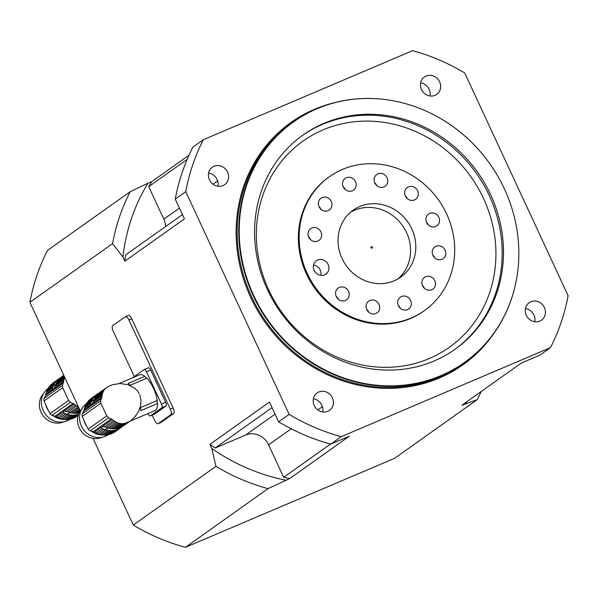 <?xml version="1.0" encoding="UTF-8"?>
<svg xmlns="http://www.w3.org/2000/svg" width="598" height="598" viewBox="0 0 598 598"><rect width="100%" height="100%" fill="white"/><g stroke="black" fill="none" stroke-linecap="round" stroke-linejoin="round"><path stroke-width="0.9" d="M135.275 416.387L131.635 419.871M132.158 419.407L130.192 421.052M129.759 421.328L122.941 426.172A20.511 18.874 54.6 0 0 123.846 425.567L131.321 420.252L121.558 426.942A20.511 18.874 54.6 0 1 119.578 427.787A2.796 2.571 54.6 0 0 118.12 428.205M124.915 423.377L123.33 423.653L116.356 428.602A20.511 18.874 54.6 0 0 118.06 428.25L124.885 423.406L128.794 421.732M122.941 426.172A2.796 2.571 54.6 0 0 122.441 426.314M126.335 422.988L119.578 427.787M123.33 423.653L121.917 423.698L114.756 428.781A2.796 2.571 54.6 0 1 116.356 428.602M121.917 423.698L120.407 423.556L113.007 428.811A20.511 18.874 54.6 0 0 114.756 428.781M120.407 423.556L119.032 423.264L111.378 428.699A2.796 2.571 54.6 0 1 113.007 428.811M119.032 423.264L117.574 422.779L109.621 428.422A20.511 18.874 54.6 0 0 111.378 428.699M117.574 422.779L116.244 422.173L108.014 428.019A2.796 2.571 54.6 0 1 109.621 428.422M116.244 422.173L114.838 421.373L106.272 427.458L107.558 427.884A20.511 18.874 54.6 0 0 108.014 428.019M107.573 434.843A20.511 18.874 54.6 0 0 109.27 434.492L115.436 430.112A20.511 18.874 -125.4 0 1 113.732 430.463L107.573 434.843A2.796 2.571 54.6 0 0 105.973 435.023L112.132 430.642A20.511 18.874 -125.4 0 1 110.383 430.68L104.216 435.052A2.796 2.571 54.6 0 0 102.587 434.94L108.754 430.567A20.511 18.874 -125.4 0 1 106.997 430.283L100.83 434.664A2.796 2.571 54.6 0 0 99.223 434.26L105.39 429.887A20.511 18.874 -125.4 0 1 104.934 429.745L102.333 428.489L101.241 427.346L101.339 426.434L104.575 426.897L113.575 420.506L114.838 421.373M104.575 426.897L106.272 427.458M113.575 420.506L112.304 419.49L102.609 426.374M118.83 383.669L139.618 374.826A19.457 7.475 66.9 0 1 144.866 376.321L128.129 383.445A19.457 7.475 66.9 0 1 130.14 385.284L146.876 378.16A19.457 7.475 66.9 0 1 157.229 400.466L140.485 407.589A19.457 7.475 66.9 0 1 140.762 410.662L157.498 403.538A19.457 7.475 66.9 0 1 154.86 410.632L129.96 421.224M139.192 393.626L137.226 390.658L134.632 388.124L127.979 384.671L120.22 383.55L112.663 384.626M103.962 390.442L104.583 389.47L97.182 394.725A2.796 2.571 54.6 0 1 96.442 395.771M103.17 391.75L103.835 390.524L96.181 395.958A20.511 18.874 54.6 0 0 95.217 397.393L103.17 391.75L102.684 392.961L94.447 398.806A20.511 18.874 54.6 0 0 94.252 399.225L92.249 404.046L90.874 405.018L90.821 403.687L84.468 408.195A20.511 18.874 54.6 0 0 84.079 409.839A4.926 4.53 54.6 0 1 83.698 411.005L82.352 413.749A3.282 3.02 54.6 0 0 82.285 416.365A114.921 105.719 54.6 0 0 88.183 429.08A3.282 3.02 54.6 0 0 90.261 430.784L93.288 431.666A4.926 4.53 54.6 0 1 94.447 432.167A20.511 18.874 54.6 0 0 95.979 432.997A2.796 2.571 54.6 0 1 97.511 433.677A20.511 18.874 54.6 0 0 99.223 434.26M104.583 389.47L98.386 393.499A20.511 18.874 54.6 0 0 97.182 394.725M106.055 388.147L99.597 392.482A2.796 2.571 54.6 0 1 99.373 392.804M108.373 386.495L100.098 392.116A20.511 18.874 54.6 0 0 99.597 392.482M112.686 384.611L108.806 386.256M112.304 419.49L108.567 417.785L106.758 415.887L100.86 403.179L100.658 400.75L102.064 395.704L93.064 402.095M93.729 400.436L102.295 394.351L102.064 395.704M102.295 394.351L102.684 392.961M94.447 398.806A2.796 2.571 54.6 0 0 95.217 397.393M135.141 416.492L138.721 411.215L140.635 405.75L141.016 400.077L139.782 394.889M87.652 402.013A2.796 2.571 54.6 0 0 88.392 400.966L94.559 396.586A2.796 2.571 -125.4 0 1 93.557 397.82L87.39 402.2A20.511 18.874 54.6 0 0 86.426 403.635A2.796 2.571 54.6 0 1 85.663 405.048A20.511 18.874 54.6 0 0 84.968 406.655A2.796 2.571 54.6 0 1 84.468 408.195M94.559 396.586A20.511 18.874 -125.4 0 1 95.762 395.368L89.595 399.741A20.511 18.874 54.6 0 0 88.392 400.966M90.582 399.045A2.796 2.571 54.6 0 0 90.806 398.724L96.973 394.351A2.796 2.571 -125.4 0 1 95.762 395.368M96.973 394.351A20.511 18.874 -125.4 0 1 97.474 393.977A20.511 18.874 -125.4 0 1 98.378 393.379A2.796 2.571 -125.4 0 0 98.655 393.312M97.474 393.977L91.307 398.358A20.511 18.874 54.6 0 0 90.806 398.724M122.665 426.239L121.947 426.748M118.935 428.803A20.511 18.874 -125.4 0 1 116.954 429.648L110.794 434.028A20.511 18.874 54.6 0 0 112.768 433.184L118.935 428.803A2.796 2.571 -125.4 0 1 120.31 428.033A20.511 18.874 -125.4 0 0 121.222 427.428A20.511 18.874 -125.4 0 0 121.723 427.062A2.796 2.571 -125.4 0 1 122.209 426.479M120.31 428.033L114.151 432.414A20.511 18.874 54.6 0 0 115.055 431.808L121.222 427.428M114.151 432.414A2.796 2.571 54.6 0 0 113.65 432.556M110.794 434.028A2.796 2.571 54.6 0 0 109.329 434.447M115.436 430.112A2.796 2.571 -125.4 0 1 116.954 429.648M112.132 430.642A2.796 2.571 -125.4 0 1 113.732 430.463M104.216 435.052A20.511 18.874 54.6 0 0 105.973 435.023M108.754 430.567A2.796 2.571 -125.4 0 1 110.383 430.68M100.83 434.664A20.511 18.874 54.6 0 0 102.587 434.94M105.39 429.887A2.796 2.571 -125.4 0 1 106.997 430.283M103.708 429.274L97.511 433.677M102.333 428.489L95.979 432.997M91.255 405.332L90.874 405.018L84.079 409.839M90.821 403.687L91.165 402.252L84.968 406.655M91.165 402.252L91.629 401.086A20.511 18.874 -125.4 0 1 91.823 400.667L85.663 405.048M91.823 400.667A2.796 2.571 -125.4 0 0 92.593 399.255L86.426 403.635M92.593 399.255A20.511 18.874 -125.4 0 1 93.557 397.82M84.273 408.927A18.882 17.372 54.6 0 0 83.623 411.155M83.862 420.155A18.882 17.372 54.6 0 0 86.889 426.591M91.195 431.053A18.882 17.372 54.6 0 0 103.753 434.918M101.862 437.302A17.648 16.236 -125.4 0 1 81.022 430.822A17.648 16.236 -125.4 0 1 81.769 409.01M86.374 403.859A18.882 17.372 54.6 0 0 83.189 429.162A18.882 17.372 54.6 0 0 108.096 434.753M161.789 407.769A3.282 1.263 -113.1 0 0 161.46 404.054L165.646 402.275A3.282 1.263 66.9 0 1 165.975 405.99L161.789 407.769L150.404 415.849L154.59 414.07A3.282 1.263 66.9 0 1 154.493 414.122A3.282 1.263 66.9 0 1 154.396 414.152M165.975 405.99L154.59 414.07M154.493 414.122L150.307 415.902A3.282 1.263 -113.1 0 1 147.975 413.629L147.953 413.569M161.46 404.054L146.503 371.829A3.282 1.263 -113.1 0 0 144.17 369.557A3.282 1.263 -113.1 0 0 144.081 369.609L132.689 377.689A3.282 1.263 -113.1 0 0 132.547 377.839M165.646 402.275L150.689 370.05L146.503 371.829M146.876 378.16A4.104 1.577 66.9 0 1 144.866 376.321M157.229 400.466A4.104 1.577 -113.1 0 0 157.498 403.538M144.275 369.527L148.259 367.822A3.282 1.263 66.9 0 1 148.356 367.77A3.282 1.263 66.9 0 1 150.689 370.05M79.467 412.224L78.189 413.136A20.511 18.874 54.6 0 0 79.093 412.971M80.222 410.736L76.589 413.315A2.796 2.571 54.6 0 1 78.189 413.136M79.796 409.824L74.832 413.353A20.511 18.874 54.6 0 0 76.589 413.315M79.355 408.868L73.203 413.24A2.796 2.571 54.6 0 1 74.832 413.353M78.824 407.724L71.446 412.956A20.511 18.874 54.6 0 0 73.203 413.24M78.368 406.737L69.839 412.56A2.796 2.571 54.6 0 1 71.446 412.956M78.069 406.715L76.664 405.915L68.097 411.992L69.383 412.418A20.511 18.874 54.6 0 0 69.839 412.56M69.398 419.377A20.511 18.874 54.6 0 0 71.095 419.026L77.262 414.653A20.511 18.874 -125.4 0 1 75.565 414.997L69.398 419.377A2.796 2.571 54.6 0 0 67.798 419.557L73.965 415.176A20.511 18.874 -125.4 0 1 72.209 415.214L66.042 419.594A2.796 2.571 54.6 0 0 64.412 419.482L70.579 415.102A20.511 18.874 -125.4 0 1 68.822 414.825L62.655 419.198A2.796 2.571 54.6 0 0 61.048 418.802L67.215 414.421A20.511 18.874 -125.4 0 1 66.759 414.279L64.158 413.024L63.067 411.887L63.164 410.976L66.4 411.431L75.4 405.04L76.664 405.915M66.4 411.431L68.097 411.992M75.4 405.04L74.13 404.024L64.434 410.908M63.979 375.731L59.008 379.259A2.796 2.571 54.6 0 1 58.268 380.306M64.158 376.127L58.006 380.492A20.511 18.874 54.6 0 0 57.042 381.935L64.42 376.695M63.844 375.454L60.211 378.041A20.511 18.874 54.6 0 0 59.008 379.259M63.792 375.342L61.422 377.024A2.796 2.571 54.6 0 1 61.198 377.338M63.784 375.327L61.923 376.658A20.511 18.874 54.6 0 0 61.422 377.024M74.13 404.024L70.392 402.319L68.583 400.428L62.685 387.713L62.484 385.284L63.889 380.238L54.889 386.629L54.074 388.58L52.699 389.56L52.646 388.222L46.293 392.737A20.511 18.874 54.6 0 0 45.911 394.381A4.926 4.53 54.6 0 1 45.523 395.547L44.177 398.283A3.282 3.02 54.6 0 0 44.11 400.899A114.921 105.719 54.6 0 0 50.008 413.614A3.282 3.02 54.6 0 0 52.086 415.318L55.113 416.201A4.926 4.53 54.6 0 1 56.272 416.709A20.511 18.874 54.6 0 0 57.804 417.539A2.796 2.571 54.6 0 1 59.337 418.211A20.511 18.874 54.6 0 0 61.048 418.802M64.121 378.885L64.509 377.495L56.279 383.34A20.511 18.874 54.6 0 0 56.077 383.759L55.554 384.97L64.121 378.885L63.889 380.238M55.554 384.97L54.889 386.629M56.279 383.34A2.796 2.571 54.6 0 0 57.042 381.935M49.477 386.547A2.796 2.571 54.6 0 0 50.217 385.501L56.384 381.128A2.796 2.571 -125.4 0 1 55.382 382.361L49.215 386.734A20.511 18.874 54.6 0 0 48.251 388.177A2.796 2.571 54.6 0 1 47.489 389.582A20.511 18.874 54.6 0 0 46.794 391.189A2.796 2.571 54.6 0 1 46.293 392.737M56.384 381.128A20.511 18.874 -125.4 0 1 57.587 379.902L51.421 384.282A20.511 18.874 54.6 0 0 50.217 385.501M52.407 383.58A2.796 2.571 54.6 0 0 52.631 383.266L58.798 378.885A2.796 2.571 -125.4 0 1 57.587 379.902M58.798 378.885A20.511 18.874 -125.4 0 1 59.299 378.519A20.511 18.874 -125.4 0 1 60.204 377.914A2.796 2.571 -125.4 0 0 60.48 377.846M59.299 378.519L53.132 382.892A20.511 18.874 54.6 0 0 52.631 383.266M78.189 415.378L75.976 416.948A20.511 18.874 54.6 0 0 76.88 416.35L78.174 415.431M75.976 416.948A2.796 2.571 54.6 0 0 75.475 417.098M78.271 415.109L74.593 417.725A20.511 18.874 54.6 0 1 72.62 418.563A2.796 2.571 54.6 0 0 71.155 418.981M78.51 414.377L72.62 418.563M77.262 414.653A2.796 2.571 -125.4 0 1 77.292 414.623A2.796 2.571 -125.4 0 1 78.585 414.19M73.965 415.176A2.796 2.571 -125.4 0 1 75.565 414.997M66.042 419.594A20.511 18.874 54.6 0 0 67.798 419.557M70.579 415.102A2.796 2.571 -125.4 0 1 72.209 415.214M62.655 419.198A20.511 18.874 54.6 0 0 64.412 419.482M67.215 414.421A2.796 2.571 -125.4 0 1 68.822 414.825M65.541 413.816L59.337 418.211M64.158 413.024L57.804 417.539M53.08 389.874L52.699 389.56L45.911 394.381M52.646 388.222L52.99 386.786L46.794 391.189M52.99 386.786L53.454 385.628A20.511 18.874 -125.4 0 1 53.656 385.202L47.489 389.582M53.656 385.202A2.796 2.571 -125.4 0 0 54.418 383.796L48.251 388.177M54.418 383.796A20.511 18.874 -125.4 0 1 55.382 382.361M46.098 393.469A18.882 17.372 54.6 0 0 45.448 395.697M45.687 404.689A18.882 17.372 54.6 0 0 48.715 411.132M53.02 415.595A18.882 17.372 54.6 0 0 65.578 419.452M63.687 421.837A17.648 16.236 -125.4 0 1 42.847 415.356A17.648 16.236 -125.4 0 1 43.594 393.551M48.199 388.401A18.882 17.372 54.6 0 0 45.014 413.696A18.882 17.372 54.6 0 0 69.921 419.288M481.151 391.57A205.241 188.811 -125.4 0 1 477.256 399.614L394.605 458.3L185.387 547.334L268.039 488.648A205.241 188.811 -125.4 0 1 215.938 466.365L133.287 525.051L93.071 438.416M477.256 399.614L461.85 405.28L521.411 362.986L539.964 355.085L550.459 347.632L341.241 436.667L330.746 444.12L349.307 436.219L289.746 478.512L268.039 488.648M330.746 444.12A205.241 188.811 -125.4 0 1 278.646 421.837L289.14 414.384A205.241 188.811 54.6 0 0 341.241 436.667M332.361 397.797A10.674 9.815 54.6 0 0 317.119 392.953A10.674 9.815 54.6 0 0 315.288 407.335A10.674 9.815 54.6 0 0 329.476 410.355A10.674 9.815 54.6 0 0 332.361 397.797M322.711 411.947A10.674 9.815 54.6 0 0 321.866 405.25A10.674 9.815 54.6 0 0 313.382 398.806M550.459 347.632A205.241 188.811 54.6 0 0 568.1 295.674L464.713 72.949A205.241 188.811 54.6 0 0 412.613 50.666L203.395 139.7L192.9 147.153A205.241 188.811 -125.4 0 0 175.259 199.112L185.754 191.659L289.14 414.384M526.277 315.273A10.674 9.815 54.6 0 0 541.519 320.117A10.674 9.815 54.6 0 0 544.412 307.559A10.674 9.815 54.6 0 0 529.163 302.715A10.674 9.815 54.6 0 0 526.277 315.273M534.762 321.717A10.674 9.815 54.6 0 0 525.433 308.568M130.192 191.681L47.541 250.368A205.241 188.811 -125.4 0 0 29.9 302.326L112.551 243.64A205.241 188.811 -125.4 0 1 130.192 191.681L147.975 183.212A195.389 179.751 54.6 0 0 122.934 256.983L112.551 243.64M189.005 155.196L151.899 181.545L147.975 183.212M435.038 95.329A10.674 9.815 54.6 0 0 436.742 94.379A10.674 9.815 54.6 0 0 439.627 81.821A10.674 9.815 54.6 0 0 424.378 76.978A10.674 9.815 54.6 0 0 421.979 90.477A10.674 9.815 54.6 0 0 435.038 95.329M429.977 95.979A10.674 9.815 54.6 0 0 420.648 82.838M160.72 422.569A4.926 1.891 -113.1 0 0 160.877 422.524A4.926 1.891 -113.1 0 0 161.012 422.442L173.607 413.502A4.926 1.891 -113.1 0 0 173.114 407.933L131.762 318.839A4.926 1.891 -113.1 0 0 128.256 315.423A4.926 1.891 -113.1 0 0 128.114 315.505M175.259 199.112L184.431 218.868L124.87 261.162L122.934 256.983M80.289 410.871L29.9 302.326M215.938 466.365L211.849 448.545L209.913 444.374L269.474 402.08L278.646 421.837M203.395 139.7A205.241 188.811 54.6 0 0 185.754 191.659M227.576 172.06A10.674 9.815 54.6 0 0 212.335 167.216A10.674 9.815 54.6 0 0 210.503 181.598A10.674 9.815 54.6 0 0 224.691 184.618A10.674 9.815 54.6 0 0 227.576 172.06M217.934 186.21A10.674 9.815 54.6 0 0 217.081 179.512A10.674 9.815 54.6 0 0 208.597 173.069M504.368 188.833A147.549 135.746 54.6 0 0 382.212 99.208A147.549 135.746 54.6 0 0 239.82 217.627A147.549 135.746 54.6 0 0 356.318 381.696A147.549 135.746 54.6 0 0 515.05 286.293A147.549 135.746 54.6 0 0 504.368 188.833M267.441 289.656A131.351 120.841 -125.4 0 1 302.977 135.073A131.351 120.841 -125.4 0 1 477.555 172.209A131.351 120.841 -125.4 0 1 455.078 349.277A131.351 120.841 -125.4 0 1 267.441 289.656M515.02 286.42A147.773 135.948 -125.4 0 1 514.99 286.547A147.773 135.948 -125.4 0 1 464.317 362.851A147.773 135.948 -125.4 0 1 267.919 321.066A147.773 135.948 -125.4 0 1 293.207 121.872A147.773 135.948 -125.4 0 1 381.95 99.186A147.773 135.948 -125.4 0 1 382.077 99.201M329.393 176.731L328.608 177.285A82.098 75.527 54.6 0 0 314.563 287.952A82.098 75.527 54.6 0 0 423.668 311.162L424.46 310.601A82.098 75.527 54.6 0 0 446.669 213.987A82.098 75.527 54.6 0 0 329.393 176.731A82.098 75.527 54.6 0 0 315.348 287.391A82.098 75.527 54.6 0 0 424.46 310.601M182.442 214.592L125.543 254.995A192.922 177.486 -125.4 0 0 124.87 261.162M165.594 226.56A18.06 16.617 54.6 0 0 163.83 219.145L148.745 186.651A192.922 177.486 -125.4 0 1 151.899 181.545M187.174 159.36L148.745 186.651M330.537 444.06L283.676 477.331L268.592 444.837A18.06 16.617 54.6 0 0 245.666 435.038L215.145 448.022A192.922 177.486 -125.4 0 1 209.913 444.374M272.045 407.619L215.145 448.022M289.746 478.512A192.922 177.486 -125.4 0 1 283.676 477.331M342.056 258.5A41.045 37.764 -125.4 0 1 353.164 210.197A41.045 37.764 -125.4 0 1 407.716 221.806A41.045 37.764 -125.4 0 1 400.69 277.136A41.045 37.764 -125.4 0 1 342.056 258.5M314.159 270.378A8.208 7.55 -125.4 0 1 316.379 260.713A8.208 7.55 -125.4 0 1 327.293 263.038A8.208 7.55 -125.4 0 1 325.888 274.101A8.208 7.55 -125.4 0 1 314.159 270.378M321.642 235.53A7.213 6.63 -125.4 0 1 319.003 240.411A7.213 6.63 -125.4 0 1 309.42 238.37A7.213 6.63 -125.4 0 1 310.654 228.653A7.213 6.63 -125.4 0 1 318.031 228.608A7.213 6.63 -125.4 0 1 321.642 235.53M330.836 208.44A7.213 6.63 -125.4 0 1 329.326 209.98A7.213 6.63 -125.4 0 1 319.751 207.94A7.213 6.63 -125.4 0 1 320.984 198.222A7.213 6.63 -125.4 0 1 329.819 199.358A7.213 6.63 -125.4 0 1 330.836 208.44M352.386 190.792A7.213 6.63 -125.4 0 1 343.566 187.51A7.213 6.63 -125.4 0 1 345.181 178.391A7.213 6.63 -125.4 0 1 354.764 180.432A7.213 6.63 -125.4 0 1 353.53 190.149A7.213 6.63 -125.4 0 1 352.386 190.792M380.507 187.309A7.213 6.63 -125.4 0 1 374.415 181.874A7.213 6.63 -125.4 0 1 376.77 174.481A7.213 6.63 -125.4 0 1 386.353 176.515A7.213 6.63 -125.4 0 1 385.119 186.24A7.213 6.63 -125.4 0 1 380.507 187.309M407.672 198.925A7.213 6.63 -125.4 0 1 407.283 187.533A7.213 6.63 -125.4 0 1 416.866 189.566A7.213 6.63 -125.4 0 1 415.632 199.284A7.213 6.63 -125.4 0 1 407.672 198.925M346.19 288.408A7.213 6.63 -125.4 0 1 346.571 299.8A7.213 6.63 -125.4 0 1 336.988 297.767A7.213 6.63 -125.4 0 1 338.221 288.042A7.213 6.63 -125.4 0 1 346.19 288.408M373.346 300.024A7.213 6.63 -125.4 0 1 379.438 305.458A7.213 6.63 -125.4 0 1 377.084 312.851A7.213 6.63 -125.4 0 1 367.501 310.811A7.213 6.63 -125.4 0 1 368.734 301.093A7.213 6.63 -125.4 0 1 373.346 300.024M401.467 296.541A7.213 6.63 -125.4 0 1 410.295 299.822A7.213 6.63 -125.4 0 1 408.673 308.934A7.213 6.63 -125.4 0 1 399.09 306.901A7.213 6.63 -125.4 0 1 400.324 297.184A7.213 6.63 -125.4 0 1 401.467 296.541M423.018 278.885A7.213 6.63 -125.4 0 1 424.528 277.352A7.213 6.63 -125.4 0 1 434.111 279.393A7.213 6.63 -125.4 0 1 432.877 289.111A7.213 6.63 -125.4 0 1 424.042 287.974A7.213 6.63 -125.4 0 1 423.018 278.885M432.212 251.795A7.213 6.63 -125.4 0 1 434.858 246.922A7.213 6.63 -125.4 0 1 444.441 248.962A7.213 6.63 -125.4 0 1 443.2 258.68A7.213 6.63 -125.4 0 1 435.822 258.725A7.213 6.63 -125.4 0 1 432.212 251.795M426.598 222.531A7.213 6.63 -125.4 0 1 428.542 214.047A7.213 6.63 -125.4 0 1 438.125 216.087A7.213 6.63 -125.4 0 1 436.891 225.805A7.213 6.63 -125.4 0 1 426.598 222.531M185.387 547.334A205.241 188.811 -125.4 0 1 133.287 525.051M465.767 403.605A195.389 179.751 54.6 0 0 466.948 401.654M211.849 448.545A195.389 179.751 54.6 0 0 285.822 480.179M131.762 318.839L128.966 320.027L170.325 409.114A4.926 1.891 -113.1 0 1 170.819 414.691L158.223 423.631A4.926 1.891 -113.1 0 1 158.081 423.713A4.926 1.891 -113.1 0 1 154.583 420.297L152.176 415.109M128.966 320.027A4.926 1.891 -113.1 0 0 125.468 316.611A4.926 1.891 -113.1 0 0 125.326 316.693L112.73 325.633A4.926 1.891 -113.1 0 0 113.224 331.202L134.281 376.561M426.464 222.232A7.213 6.63 -125.4 0 1 428.347 224.773A7.213 6.63 -125.4 0 1 428.482 225.072M432.773 255.107A7.213 6.63 -125.4 0 1 434.791 257.947M422.442 285.538A7.213 6.63 -125.4 0 1 424.46 288.378M398.238 305.361A7.213 6.63 -125.4 0 1 400.256 308.209M366.649 309.278A7.213 6.63 -125.4 0 1 368.667 312.119M336.136 296.227A7.213 6.63 -125.4 0 1 338.154 299.067M405.205 195.71A7.213 6.63 -125.4 0 1 407.223 198.558M374.692 182.667A7.213 6.63 -125.4 0 1 376.71 185.507M343.103 186.576A7.213 6.63 -125.4 0 1 345.121 189.417M318.898 206.407A7.213 6.63 -125.4 0 1 320.917 209.248M308.568 236.838A7.213 6.63 -125.4 0 1 310.586 239.678M313.546 265.056A8.208 7.55 -125.4 0 1 320.236 270.027A8.208 7.55 -125.4 0 1 320.857 275.349M350.622 212.185A41.045 37.764 -125.4 0 1 402.469 225.528A41.045 37.764 -125.4 0 1 397.984 278.877M370.984 247.692A0.822 0.755 54.6 0 0 372.158 248.058A0.822 0.755 54.6 0 0 372.292 246.952A0.822 0.755 54.6 0 0 370.984 247.692M101.944 397.162L92.249 404.046M101.241 427.346L94.447 432.167M111.303 418.869L93.288 431.666M108.567 417.785L90.261 430.784M106.758 415.887L88.183 429.08M100.86 403.179L82.285 416.365M100.658 400.75L82.352 413.749M101.712 398.216L83.698 411.005M91.629 401.086L93.849 400.144M108.821 428.093L104.934 429.745M63.769 381.696L54.074 388.58M63.067 411.887L56.272 416.709M73.128 403.403L55.113 416.201M70.392 402.319L52.086 415.318M68.583 400.428L50.008 413.614M62.685 387.713L44.11 400.899M62.484 385.284L44.177 398.283M63.545 382.75L45.523 395.547M53.454 385.628L55.674 384.678M70.646 412.627L66.759 414.279M495.936 330.373A148.596 136.703 -125.4 0 1 265.467 322.808A148.596 136.703 -125.4 0 1 334.289 102.729M293.207 121.872L291.637 122.994A147.773 135.948 54.6 0 0 266.342 322.187A147.773 135.948 54.6 0 0 462.747 363.965L464.317 362.851M268.741 289.925A126.425 116.311 54.6 0 0 475.799 320.386A126.425 116.311 54.6 0 0 383.879 122.358A126.425 116.311 54.6 0 0 268.741 289.925M302.326 135.544A131.351 120.841 -125.4 0 1 476.24 173.143A131.351 120.841 -125.4 0 1 454.42 349.74M217.635 180.94L213.045 184.191M179.422 208.074L163.83 219.145M322.404 406.633L317.792 409.899M291.196 428.788L268.592 444.837M275.08 414.152L245.666 435.038M173.114 407.933L170.325 409.114M173.607 413.502L170.819 414.691M161.012 422.442L158.223 423.631M148.356 367.77L144.17 369.557M128.256 315.423L125.468 316.611M160.877 422.524L158.081 423.713"/></g></svg>
